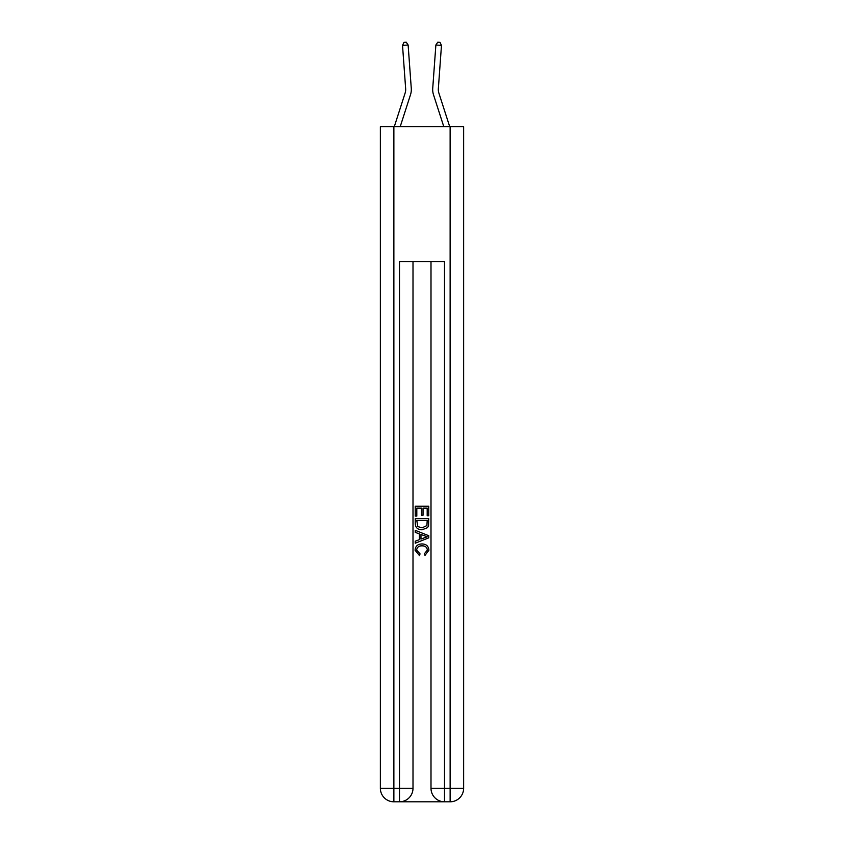 <?xml version="1.0" encoding="UTF-8"?>
<svg xmlns="http://www.w3.org/2000/svg" width="844" height="844" viewBox="0 0 844 844"><rect width="100%" height="100%" fill="white"/><g stroke="black" fill="none" stroke-linecap="round" stroke-linejoin="round"><path stroke-width="1.27" d="M394.285 126.695L405.141 93.009A11.257 11.257 -96.5 0 0 405.658 88.747L402.525 45.407L408.127 44.996L411.271 88.346A16.88 16.88 0 0 1 410.5 94.739L400.193 126.695M449.715 126.695L438.859 93.009A11.257 11.257 96.5 0 1 438.342 88.747L441.475 45.407L435.873 44.996L432.729 88.346A16.88 16.88 0 0 0 433.499 94.739L443.807 126.695M405.141 93.009A11.257 11.257 0 0 0 405.658 88.747A11.257 11.257 0 0 1 405.141 93.009A11.257 11.257 0 0 0 405.658 88.747A11.257 11.257 0 0 1 405.141 93.009A11.257 11.257 0 0 0 405.658 88.747A11.257 11.257 0 0 1 405.141 93.009A11.257 11.257 0 0 0 405.658 88.747A11.257 11.257 0 0 1 405.141 93.009A11.257 11.257 0 0 0 405.658 88.747A11.257 11.257 0 0 1 405.141 93.009A11.257 11.257 0 0 0 405.658 88.747M438.859 93.009A11.257 11.257 0 0 1 438.342 88.747A11.257 11.257 0 0 0 438.859 93.009A11.257 11.257 0 0 1 438.342 88.747A11.257 11.257 0 0 0 438.859 93.009A11.257 11.257 0 0 1 438.342 88.747A11.257 11.257 0 0 0 438.859 93.009A11.257 11.257 0 0 1 438.342 88.747A11.257 11.257 0 0 0 438.859 93.009A11.257 11.257 0 0 1 438.342 88.747A11.257 11.257 0 0 0 438.859 93.009A11.257 11.257 0 0 1 438.342 88.747A11.257 11.257 0 0 0 438.859 93.009A11.257 11.257 0 0 1 438.342 88.747A11.257 11.257 0 0 0 438.859 93.009A11.257 11.257 0 0 1 438.342 88.747A11.257 11.257 0 0 0 438.859 93.009A11.257 11.257 0 0 1 438.342 88.747A11.257 11.257 0 0 0 438.859 93.009A11.257 11.257 0 0 1 438.342 88.747A11.257 11.257 0 0 0 438.859 93.009A11.257 11.257 0 0 1 438.342 88.747A11.257 11.257 0 0 0 438.859 93.009A11.257 11.257 0 0 1 438.342 88.747A11.257 11.257 0 0 0 438.859 93.009M435.873 44.996L432.729 88.346L435.873 44.996L432.729 88.346L435.873 44.996L432.729 88.346L435.873 44.996L432.729 88.346L435.873 44.996L432.729 88.346L435.873 44.996L432.729 88.346L435.873 44.996L432.729 88.346L435.873 44.996L432.729 88.346L435.873 44.996L432.729 88.346L435.873 44.996L432.729 88.346L435.873 44.996L432.729 88.346L435.873 44.996L432.729 88.346L435.873 44.996L437.762 42.2L440.009 42.358L441.475 45.407M400.51 801.8L443.49 801.8M393.874 126.695L393.874 788.296L380.37 788.296L380.37 126.695L463.63 126.695L463.63 788.296L450.126 788.296L450.126 126.695M430.999 261.714L430.999 788.296A13.504 13.504 0 0 0 444.503 801.8L444.503 788.296L430.999 788.296A13.504 13.504 0 0 0 444.503 801.8L450.126 801.8L450.126 788.296L444.503 788.296L444.503 261.714L399.497 261.714L399.497 788.296L393.874 788.296L393.874 801.8L399.497 801.8A13.504 13.504 0 0 0 413.001 788.296L399.497 788.296L399.497 801.8A13.504 13.504 0 0 0 413.001 788.296L413.001 261.714M450.126 801.8A13.504 13.504 0 0 0 463.63 788.296A13.504 13.504 0 0 1 450.126 801.8M380.37 788.296A13.504 13.504 0 0 0 393.874 801.8A13.504 13.504 0 0 1 380.37 788.296M415.248 516.095L415.248 506.221L428.752 506.221L428.752 515.747L427.191 515.747L427.191 508.13L423.034 508.13L423.034 515.23L421.483 515.23L421.483 508.13L416.809 508.13L416.809 516.095L415.248 516.095M415.248 523.523L415.248 518.691L428.752 518.691L428.552 525.685L427.591 527.658L422.074 529.768C417.759 529.779 415.48 527.7 415.248 523.523M416.809 520.59L417.759 526.561L422.106 527.859L426.916 525.559L427.191 520.59L416.809 520.59M415.248 532.364L415.248 530.338L428.752 535.708L428.752 537.85L415.248 543.209L415.248 541.194L419.405 539.654L419.405 533.904L415.248 532.364M424.701 535.856L420.966 534.474L420.966 539.084L427.191 536.773L424.701 535.856M416.63 550.045L420.017 553.833L419.573 555.732L415.079 550.214C415.438 546.068 417.78 543.99 422.095 543.958C426.252 544.053 428.52 546.121 428.921 550.183L424.996 555.384L424.595 553.485L427.37 550.088C426.969 547.176 425.218 545.762 422.106 545.868C418.951 545.699 417.126 547.091 416.63 550.045M402.525 45.407L403.991 42.358L406.238 42.2L408.127 44.996"/></g></svg>
